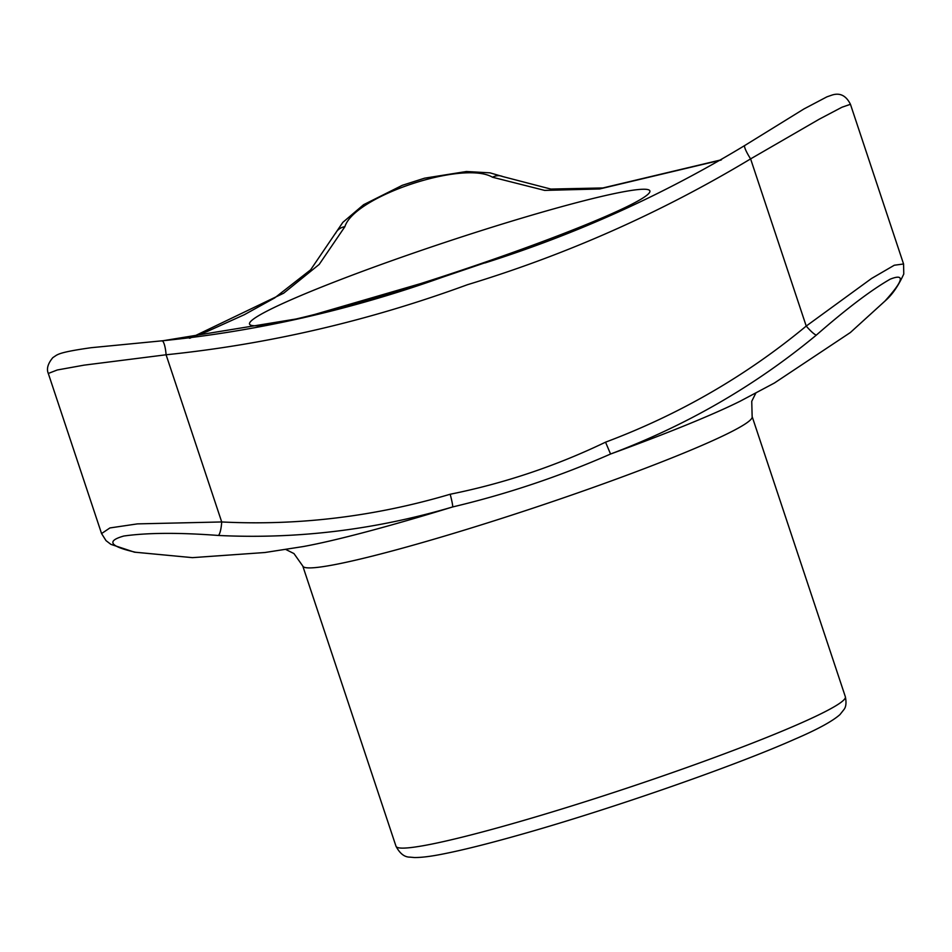 <?xml version="1.0" encoding="UTF-8"?>
<svg xmlns="http://www.w3.org/2000/svg" width="952" height="952" viewBox="0 0 952 952"><rect width="100%" height="100%" fill="white"/><g stroke="black" fill="none" stroke-linecap="round" stroke-linejoin="round"><path stroke-width="1.43" d="M884.813 301.225A13.923 9.948 43.5 0 0 885.443 300.63L850.35 332.534L884.813 301.225C903.484 280.59 905.281 273.236 890.215 279.162C871.258 290.003 846.637 308.65 816.34 335.104C755.138 385.786 686.547 425.413 610.553 454.021C559.49 476.464 506.845 494.112 452.593 506.964C375.278 529.8 297.238 539.296 218.472 535.464C179 532.501 147.453 532.68 123.819 536.024C105.969 541.045 109.92 546.46 135.684 552.279L192.447 557.646L134.339 552.136A13.923 10.436 -78.8 0 0 135.684 552.279M850.445 104.303L850.445 104.303C846.09 95.593 839.95 92.522 832.024 95.069L826.919 96.842L803.952 108.944L744.761 145.501A13.923 2.261 57.5 0 0 750.604 158.889C661.497 212.486 567.095 254.434 467.42 284.719C368.602 320.955 268.155 344.303 166.088 354.775L84.074 365.151L57.275 369.983L48.302 373.458C46.351 368.9 47.862 363.628 52.836 357.631L56.346 355.286C59.131 353.787 63.356 351.609 91.321 347.682L161.959 340.828A13.923 3.046 85.6 0 1 166.088 354.775L221.709 521.958C298.583 525.813 374.743 516.567 450.177 494.243C504.036 483.402 555.825 466.052 605.543 442.168C679.431 414.453 746.32 375.754 806.225 326.072L871.532 278.496L894.309 265.227L903.567 263.99L850.445 104.303L841.984 107.219L819.315 119.155L750.604 158.889L806.225 326.072A13.923 2.309 -130.5 0 0 816.34 335.104M161.578 340.971L302.962 317.873L442.061 277.365L504.489 256.159M720.938 160.091L599.617 188.972L544.663 190.4L492.505 177.227C463.231 159.936 354.108 196.398 344.886 226.695L319.206 264.406L283.66 293.204L190.102 338.138M305.937 316.635A211.023 15.827 -18.4 0 0 579.685 227.219A211.023 15.827 -18.4 0 0 610.077 194.505A211.023 15.827 -18.4 0 0 340.233 279.733A211.023 15.827 -18.4 0 0 305.937 316.635M189.388 338.222L207.155 331.51L244.39 314.672L274.64 297.952L310.614 269.844L342.851 222.351L363.604 204.692L402.315 185.307L424.58 178.179L466.397 171.515L490.006 172.847L502.787 176.572A13.923 12.245 113.5 0 0 492.505 177.227M335.509 233.466A13.923 12.519 24.8 0 1 344.886 226.695M134.339 552.136L110.872 544.354L106.017 540.629L101.566 533.572L109.908 527.943L137.421 523.886L221.709 521.958A13.923 3.058 93.7 0 1 218.472 535.464M450.177 494.243A13.923 1.13 74.6 0 1 452.593 506.964A260.205 19.516 -18.4 0 1 303.248 546.555L264.882 552.517L192.447 557.646M850.35 332.534L774.392 383.025L740.109 401.232A260.205 19.516 -18.4 0 1 610.553 454.021L605.543 442.168M285.897 549.518L293.966 553.576L302.784 566.035A236.786 17.755 -18.4 0 0 533.06 508.142A236.786 17.755 -18.4 0 0 752.139 416.548L751.747 401.292L755.769 393.2M302.784 566.035L395.996 846.245A236.786 17.755 -18.4 0 0 626.273 788.351A236.786 17.755 -18.4 0 0 845.352 696.757L752.139 416.548M161.959 340.828C256.635 331.296 350.003 310.138 442.061 277.365L441.633 277.496M744.761 145.501C663.52 194.696 576.924 233.847 484.949 262.954M502.787 176.572L550.839 189.067L602.854 187.96L721.485 159.769M101.566 533.572L48.302 373.458M395.996 846.245C399.828 853.527 404.457 857.157 409.872 857.133L414.358 857.526C421.438 857.609 431.292 856.372 443.906 853.813C462.422 850.136 486.27 844.21 515.448 836.023C604.77 811.175 732.493 766.919 794.884 739.145C817.34 729.494 832.357 721.318 839.962 714.595L844.043 709.442C846.066 706.801 846.506 702.564 845.352 696.757M885.443 300.63C892.202 294.811 898.319 285.933 903.781 273.998L903.567 263.99"/></g></svg>
